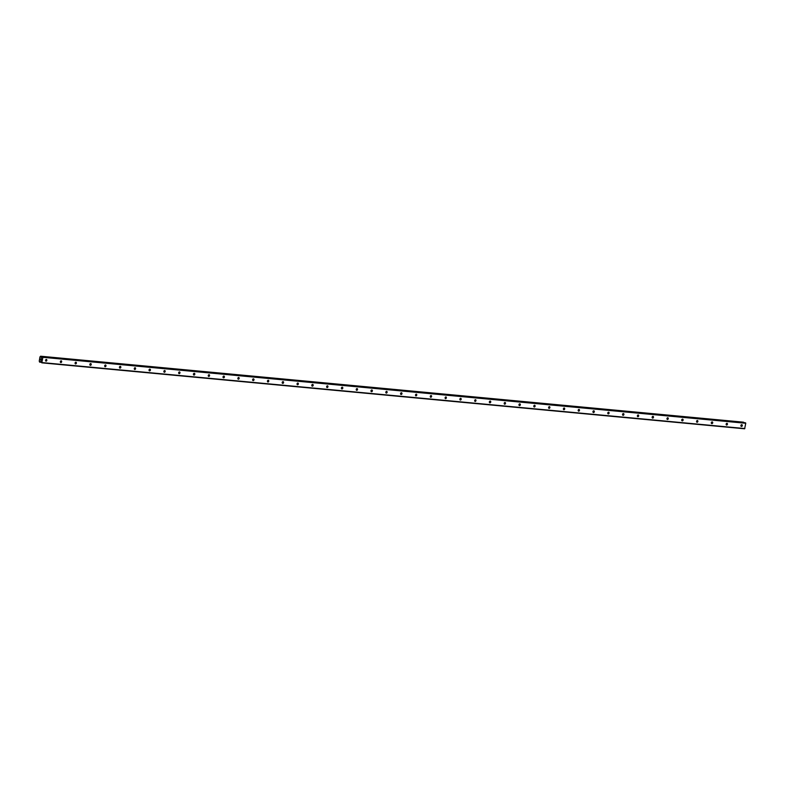 <?xml version="1.0" encoding="UTF-8"?>
<svg xmlns="http://www.w3.org/2000/svg" width="785" height="785" viewBox="0 0 785 785"><rect width="100%" height="100%" fill="white"/><g stroke="black" fill="none" stroke-linecap="round" stroke-linejoin="round"><path stroke-width="1.18" d="M741.452 426.441A0.903 0.736 -71.4 0 1 741.756 424.675A0.903 0.736 -71.4 0 1 741.452 426.441M726.655 425.048A0.903 0.736 -71.4 0 1 726.959 423.292A0.903 0.736 -71.4 0 1 726.655 425.048M711.858 423.664A0.903 0.736 -71.4 0 1 712.162 421.898A0.903 0.736 -71.4 0 1 711.858 423.664M697.06 422.271A0.903 0.736 -71.4 0 1 697.365 420.515A0.903 0.736 -71.4 0 1 697.06 422.271M682.263 420.888A0.903 0.736 -71.4 0 1 682.567 419.121A0.903 0.736 -71.4 0 1 682.263 420.888M667.466 419.494A0.903 0.736 -71.4 0 1 667.77 417.738A0.903 0.736 -71.4 0 1 667.466 419.494M652.678 418.111A0.903 0.736 -71.4 0 1 652.973 416.344A0.903 0.736 -71.4 0 1 652.678 418.111M637.881 416.717A0.903 0.736 -71.4 0 1 638.176 414.961A0.903 0.736 -71.4 0 1 637.881 416.717M623.084 415.334A0.903 0.736 -71.4 0 1 623.378 413.567A0.903 0.736 -71.4 0 1 623.084 415.334M608.287 413.94A0.903 0.736 -71.4 0 1 608.581 412.184A0.903 0.736 -71.4 0 1 608.287 413.94M593.489 412.557A0.903 0.736 -71.4 0 1 593.784 410.79A0.903 0.736 -71.4 0 1 593.489 412.557M578.692 411.163A0.903 0.736 -71.4 0 1 578.987 409.407A0.903 0.736 -71.4 0 1 578.692 411.163M563.895 409.77A0.903 0.736 -71.4 0 1 564.189 408.014A0.903 0.736 -71.4 0 1 563.895 409.77M549.098 408.386A0.903 0.736 -71.4 0 1 549.392 406.63A0.903 0.736 -71.4 0 1 549.098 408.386M534.3 406.993A0.903 0.736 -71.4 0 1 534.595 405.237A0.903 0.736 -71.4 0 1 534.3 406.993M519.503 405.609A0.903 0.736 -71.4 0 1 519.798 403.843A0.903 0.736 -71.4 0 1 519.503 405.609M504.706 404.216A0.903 0.736 -71.4 0 1 505 402.46A0.903 0.736 -71.4 0 1 504.706 404.216M489.909 402.833A0.903 0.736 -71.4 0 1 490.203 401.066A0.903 0.736 -71.4 0 1 489.909 402.833M475.111 401.439A0.903 0.736 -71.4 0 1 475.543 399.712A0.903 0.736 -71.4 0 1 475.111 401.439M460.314 400.056A0.903 0.736 -71.4 0 1 460.746 398.319A0.903 0.736 -71.4 0 1 460.314 400.056M445.517 398.662A0.903 0.736 -71.4 0 1 445.949 396.935A0.903 0.736 -71.4 0 1 445.517 398.662M430.72 397.279A0.903 0.736 -71.4 0 1 431.151 395.542A0.903 0.736 -71.4 0 1 430.72 397.279M415.922 395.885A0.903 0.736 -71.4 0 1 416.354 394.158A0.903 0.736 -71.4 0 1 415.922 395.885M401.125 394.502A0.903 0.736 -71.4 0 1 401.42 392.736A0.903 0.736 -71.4 0 1 401.125 394.502M386.328 393.108A0.903 0.736 -71.4 0 1 386.632 391.352A0.903 0.736 -71.4 0 1 386.328 393.108M371.531 391.725A0.903 0.736 -71.4 0 1 371.835 389.959A0.903 0.736 -71.4 0 1 371.531 391.725M356.733 390.331A0.903 0.736 -71.4 0 1 357.038 388.575A0.903 0.736 -71.4 0 1 356.733 390.331M341.936 388.948A0.903 0.736 -71.4 0 1 342.24 387.182A0.903 0.736 -71.4 0 1 341.936 388.948M327.139 387.554A0.903 0.736 -71.4 0 1 327.443 385.798A0.903 0.736 -71.4 0 1 327.139 387.554M312.342 386.171A0.903 0.736 -71.4 0 1 312.646 384.405A0.903 0.736 -71.4 0 1 312.342 386.171M297.544 384.778A0.903 0.736 -71.4 0 1 297.849 383.021A0.903 0.736 -71.4 0 1 297.544 384.778M282.747 383.394A0.903 0.736 -71.4 0 1 283.051 381.628A0.903 0.736 -71.4 0 1 282.747 383.394M267.95 382.001A0.903 0.736 -71.4 0 1 268.254 380.244A0.903 0.736 -71.4 0 1 267.95 382.001M253.153 380.617A0.903 0.736 -71.4 0 1 253.457 378.851A0.903 0.736 -71.4 0 1 253.153 380.617M238.365 379.224A0.903 0.736 -71.4 0 1 238.66 377.467A0.903 0.736 -71.4 0 1 238.365 379.224M223.568 377.84A0.903 0.736 -71.4 0 1 223.862 376.074A0.903 0.736 -71.4 0 1 223.568 377.84M208.771 376.447A0.903 0.736 -71.4 0 1 209.065 374.69A0.903 0.736 -71.4 0 1 208.771 376.447M193.974 375.063A0.903 0.736 -71.4 0 1 194.268 373.297A0.903 0.736 -71.4 0 1 193.974 375.063M179.176 373.67A0.903 0.736 -71.4 0 1 179.471 371.913A0.903 0.736 -71.4 0 1 179.176 373.67M164.379 372.276A0.903 0.736 -71.4 0 1 164.673 370.52A0.903 0.736 -71.4 0 1 164.379 372.276M149.582 370.893A0.903 0.736 -71.4 0 1 149.876 369.127A0.903 0.736 -71.4 0 1 149.582 370.893M134.785 369.5A0.903 0.736 -71.4 0 1 135.079 367.743A0.903 0.736 -71.4 0 1 134.785 369.5M119.987 368.116A0.903 0.736 -71.4 0 1 120.282 366.35A0.903 0.736 -71.4 0 1 119.987 368.116M105.19 366.723A0.903 0.736 -71.4 0 1 105.484 364.966A0.903 0.736 -71.4 0 1 105.19 366.723M90.393 365.339A0.903 0.736 -71.4 0 1 90.687 363.573A0.903 0.736 -71.4 0 1 90.393 365.339M75.596 363.946A0.903 0.736 -71.4 0 1 75.89 362.189A0.903 0.736 -71.4 0 1 75.596 363.946M60.798 362.562A0.903 0.736 -71.4 0 1 61.23 360.825A0.903 0.736 -71.4 0 1 60.798 362.562M46.001 361.169A0.903 0.736 -71.4 0 1 46.433 359.442A0.903 0.736 -71.4 0 1 46.001 361.169M40.673 360.07L40.722 359.54M41.154 360.236L41.242 359.716L41.154 360.236M41.242 359.716L40.624 360.129L41.183 360.315M40.938 359.187L40.938 358.686M41.32 359.236L41.419 358.686L41.33 359.236M41.419 358.686L41.34 359.393M42.331 356.802L41.517 357.577L40.761 356.272L39.966 356.871L39.25 361.11L39.593 362.091L40.84 361.453L41.791 362.827L42.9 357.303L42.351 356.812L745.21 422.772L42.351 356.812M743.699 422.624L40.575 356.213L743.415 422.173M39.78 362.15L41.173 362.277L39.78 362.15M41.791 362.827L744.641 428.787L745.75 423.262L745.21 422.772M42.782 356.959L745.642 422.919M42.9 357.303L745.75 423.262M41.065 357.106L41.929 357.195M41.016 357.028L41.988 357.116M40.241 361.63L40.987 361.708M40.3 361.591L40.967 361.649M42.007 362.582L744.857 428.551M41.144 357.371L41.723 357.42M40.84 356.478L743.689 422.438M40.83 356.39L743.68 422.359M40.81 356.341L743.66 422.301M40.761 356.272L743.611 422.232M39.829 362.12L41.163 362.248M39.868 362.081L41.144 362.199M39.898 362.013L41.124 362.13"/></g></svg>
